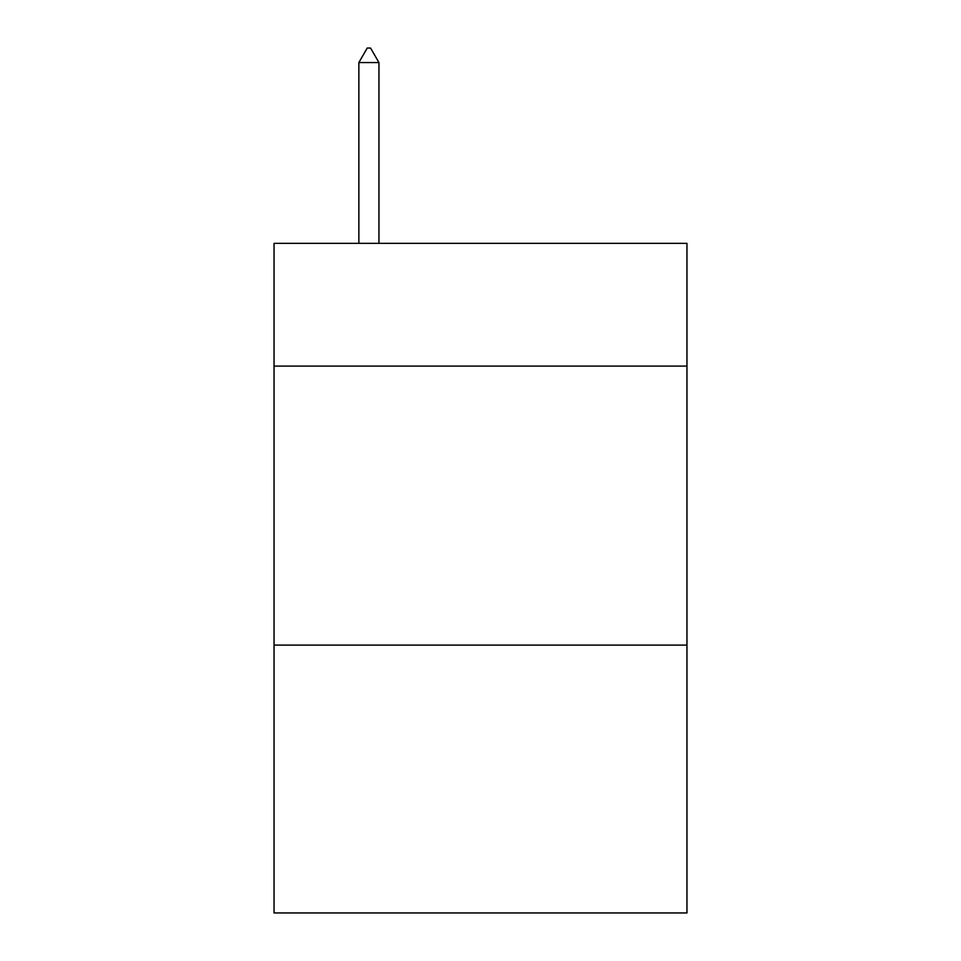 <?xml version="1.0" encoding="UTF-8"?>
<svg xmlns="http://www.w3.org/2000/svg" width="961" height="961" viewBox="0 0 961 961"><rect width="100%" height="100%" fill="white"/><g stroke="black" fill="none" stroke-linecap="round" stroke-linejoin="round"><path stroke-width="1.44" d="M686.959 366.105L686.959 243.349L274.041 243.349L274.041 366.105L686.959 366.105L686.959 912.95L274.041 912.95L274.041 366.105M686.959 645.107L274.041 645.107M378.946 62.561L370.574 48.05L367.222 48.05L358.861 62.561L378.946 62.561L378.946 243.349M358.861 62.561L358.861 243.349"/></g></svg>
